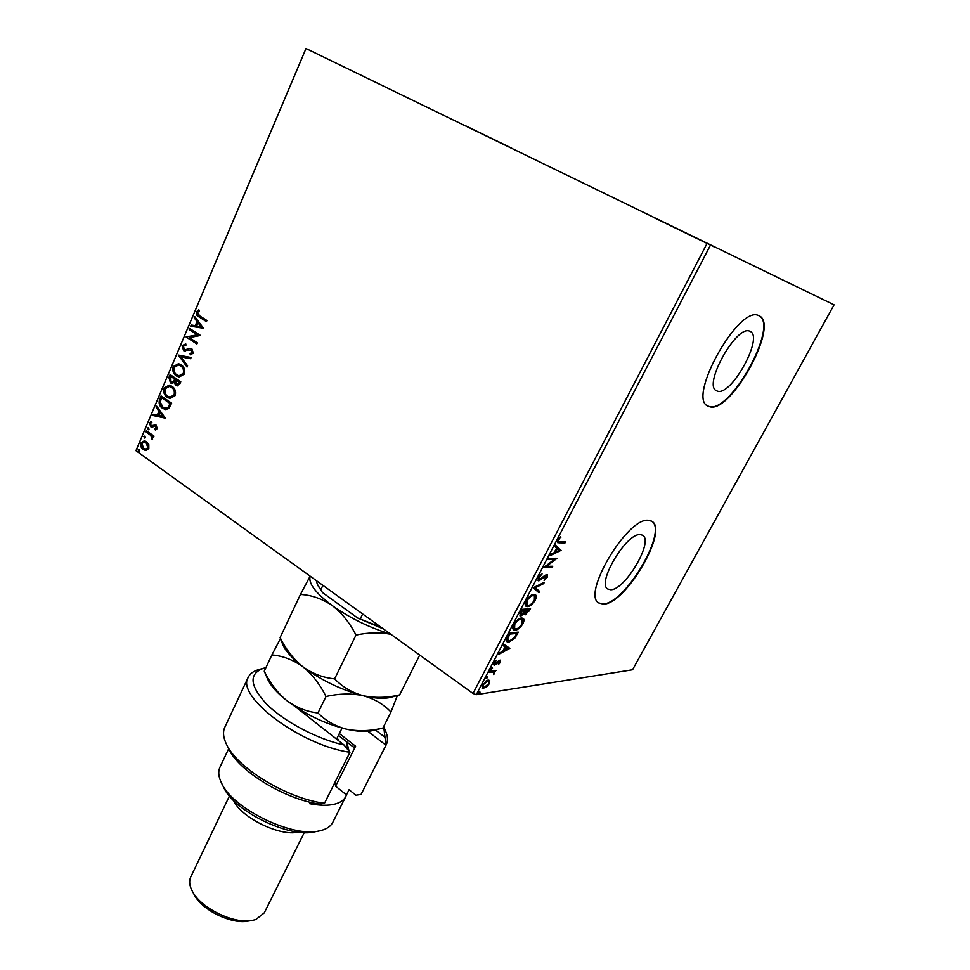 <?xml version="1.0" encoding="UTF-8"?>
<svg xmlns="http://www.w3.org/2000/svg" width="970" height="970" viewBox="0 0 970 970"><rect width="100%" height="100%" fill="white"/><g stroke="black" fill="none" stroke-linecap="round" stroke-linejoin="round"><path stroke-width="1.45" d="M511.76 148.204L465.515 125.748L511.76 148.204M409.631 98.807L358.597 74.011L409.631 98.807M713.981 246.804L653.343 217.341L713.981 246.804M791.023 283.992L736.751 257.608L791.023 283.992M749.749 331.219C736.497 324.392 702.583 385.551 716.503 390.777L717.497 391.165C731.247 396.366 763.923 337.172 750.234 331.425L749.749 331.219M640.333 534.603C626.438 532.627 596.113 583.746 607.887 589.069L610.676 589.736C625.019 590.378 654.144 540.884 642.577 535.234L640.333 534.603M648.554 520.308C627.638 516.755 581.042 595.107 599.024 603.073L603.461 604.104C625.42 604.553 669.264 529.959 651.755 521.242L648.554 520.308M598.878 602.976L603.073 603.861C624.935 604.322 668.633 530.238 651.513 521.096M758.698 315.614C738.776 304.58 686.699 398.343 707.942 406.078L709.664 406.733C730.713 414.008 779.941 324.804 759.231 315.856L758.698 315.614M707.797 405.993L709.24 406.515C730.204 413.766 779.274 325.156 758.964 315.723M148.81 444.636L148.822 448.455L146.337 450.468L143.208 449.583C141.062 448.079 140.323 445.836 141.002 442.853L144.384 440.792L146.567 441.665L148.81 444.636M146.337 430.692L153.927 436.063L153.466 437.155L152.338 436.354L152.181 439.774L150.956 435.591L145.876 431.783L146.337 430.692M157.273 428.619L155.297 429.952L154.909 428.861L156.303 428.025L155.164 426.036L152.023 427.188L150.689 426.715L149.477 422.884L151.453 421.368L151.89 422.483L150.459 423.417L151.114 425.6L156.158 425.139L157.273 428.619M159.662 399.264L161.069 395.942L171.629 403.18L168.865 408.491L165.555 409.546L162.463 408.249C159.371 406.321 158.437 403.326 159.662 399.264L161.566 396.281M170.126 374.59L180.772 381.743L179.899 383.793L177.171 385.878L175.837 385.332L174.151 382.459L171.775 383.429L170.465 382.895L168.901 377.463L170.126 374.59M178.395 355.093L191.126 357.506L190.605 358.73L180.929 356.887L187.574 365.823L187.052 367.048L178.395 355.093M189.198 329.618L189.683 328.49L200.523 335.474L189.308 337.596L197.383 342.846L196.898 343.974L186.094 336.954L197.262 334.82L189.198 329.618L190.193 328.818M199.65 315.868L206.925 320.488L206.44 321.64L199.056 316.935C196.898 316.135 196.013 314.425 196.401 311.807L198.838 309.806L199.432 310.921L197.516 312.51L199.65 315.868M306.277 48.645L834.054 304.835L305.999 48.5L135.945 450.686L473.02 693.465L707.009 243.543M203.603 328.284L190.641 326.223L191.163 324.986L195.273 325.702L197.031 321.567L194.194 317.82L194.727 316.584L203.603 328.284M182.033 345.672L185.779 343.926L185.937 345.199L183.172 346.314L184.882 349.843L190.023 348.4L191.914 348.897L193.333 353.177L190.29 354.802L189.999 353.48L192.23 352.425L191.49 350.061L183.633 350.655L182.033 345.672L185.779 343.998M181.087 364.756C184.167 366.708 185.27 369.812 184.409 374.056L179.147 377.063L176.394 375.936C173.327 373.959 172.248 370.867 173.145 366.648L178.516 363.689L181.087 364.756M171.933 386.266C174.988 388.242 176.091 391.334 175.231 395.554L170.162 398.524L167.276 397.348C164.245 395.348 163.178 392.256 164.063 388.061L169.229 385.151L171.933 386.266M165.288 418.034L152.787 415.475L153.296 414.287L157.261 415.16L158.959 411.159L156.219 407.376L156.728 406.187L165.288 418.034M148.519 427.782L149.004 429.286L148.216 429.771L147.27 428.073L148.519 427.782M144.991 436.088L145.476 437.603L144.7 438.076L143.754 436.379L144.991 436.088M139.268 449.571L139.753 451.086L138.989 451.559L138.031 449.862L139.268 449.571M135.945 450.686L305.999 48.5M489.814 680.794L489.207 683.826L486.491 687.16L482.345 688.457L482.502 684.82L488.116 679.982L489.814 680.794L489.013 680.237L488.904 682.165M489.656 671.301L496.106 670.428L494.542 671.749L493.827 674.599L493.73 672.259L489.038 672.489L489.656 671.301M500.52 662.183L498.41 664.595L499.441 661.31L495.731 664.571L493.863 664.971L493.985 662.801L496.143 660.23L494.773 663.832L500.035 660.121L500.52 662.183L499.889 661.734M507.734 636.611L509.65 632.937L518.319 632.137L514.827 638.248L508.85 642.201L507.164 641.897C506.073 641.206 506.267 639.448 507.734 636.611M521.957 609.33L530.541 608.772L525.352 614.786L524.309 613.44L520.793 616.096L520.005 615.926L520.296 612.519L521.957 609.33M533.197 587.747L544.376 582.303L543.685 583.637L535.222 587.771L539.623 591.385L538.932 592.718L533.197 587.747M547.929 559.496L548.583 558.247L556.841 558.477L546.498 566.359L552.767 566.274L552.112 567.511L543.685 567.644L554.197 559.472L547.929 559.496M560.029 541.721L565.558 541.806L564.904 543.054L557.701 542.703L557.908 539.926L560.502 536.834L558.781 539.926L558.732 541.515L560.029 541.721M710.44 245.204L476.294 694.69L632.549 669.785L834.054 304.835M561.096 550.342L549.881 555.737L550.596 554.367L554.173 552.694L556.574 548.123L554.743 546.413L555.458 545.043L560.987 550.548M538.314 577.526L542.072 573.84L539.235 577.405L539.514 579.624L545.104 575.21L547.31 574.689L547.177 577.356L544.134 580.496L546.425 575.853L538.847 580.86L538.192 580.703L538.314 577.526M533.9 594.355L535.355 594.695C536.592 595.374 536.555 597.205 535.246 600.163C532.542 604.371 529.972 606.517 527.547 606.602L526.043 606.286C524.843 605.571 524.891 603.728 526.213 600.757C528.929 596.55 531.499 594.416 533.9 594.355M521.557 617.987L523.133 618.339C524.285 619.03 524.236 620.788 522.988 623.613C520.296 627.796 517.725 629.966 515.264 630.124L513.688 629.809C512.524 629.118 512.584 627.335 513.857 624.462C516.561 620.291 519.132 618.132 521.557 617.987M509.856 648.324L498.41 654.507L499.089 653.198L502.751 651.27L505.043 646.881L503.066 645.571L503.757 644.25L509.856 648.324M492.251 667.433L492.481 668.33L490.965 669.385L492.251 667.433M487.486 676.587L487.704 677.472L486.188 678.527L487.486 676.587M479.75 691.428L479.98 692.289L478.452 693.356L479.75 691.428M476.294 694.69L473.02 693.465M564.443 541.793L564.067 542.533L564.904 543.054M564.067 542.533L557.41 542.351M560.199 537.113L560.805 537.501M558.696 538.702L559.326 539.102M558.138 539.526L558.781 539.926M557.641 540.484L558.732 541.515M560.151 550.014L550.524 554.5M555.374 545.213L560.26 549.808M555.313 552.16L559.035 550.426L557.144 548.656L555.313 552.16L554.67 551.748M556.501 548.244L557.144 548.656M555.64 558.223L554.088 559.399M545.758 565.886L546.498 566.359M551.639 566.286L552.112 567.511M551.287 566.965L544.194 567.074M548.208 558.95L554.197 559.472M541.236 574.349L541.975 574.834M538.617 576.992L539.235 577.405M537.974 578.265L539.102 579.514M546.789 574.543L546.631 576.216M546.522 576.932L547.177 577.356M544 576.144L544.631 576.556M542.351 577.696L542.982 578.108M539.817 579.575L538.023 580.315L538.847 580.86M542.897 583.018L543.685 583.637M542.861 583.091L534.385 587.226L535.222 587.771M534.385 587.226L539.623 591.385M538.811 590.851L538.156 592.088M534.906 594.477L535.125 598.005M534.603 599.739L535.246 600.163M529.547 605.037L526.722 606.056L527.547 606.602M526.722 606.056L525.692 605.959M525.485 602.431L526.14 604.565L528.189 605.389C530.117 605.316 532.166 603.607 534.349 600.26L534.47 595.859L533.27 595.58C531.354 595.628 529.305 597.326 527.11 600.66L526.965 605.11M534.47 595.859L531.087 595.362M526.492 600.248L527.11 600.66M532.445 595.034L533.27 595.58M529.402 608.845L528.832 609.912M526.164 613.549L524.54 614.24L525.352 614.786M521.617 614.847L519.981 615.55L520.793 616.096M519.847 613.513L521.436 614.871L525.413 610.288L522.199 610.506L520.963 614.774M525.413 610.288L521.642 609.936M524.406 612.143L525.97 613.573L529.026 610.045L526.286 610.227L525.485 613.464M529.026 610.045L525.219 610.154M525.34 610.433L525.97 610.845M525.473 609.681L526.286 610.227M520.841 611.476L521.472 611.9M521.569 610.069L522.199 610.506M522.66 618.108L522.83 621.564M522.345 623.177L522.988 623.613M517.131 628.596L514.464 629.566L515.264 630.124M514.464 629.566L513.336 629.469M513.178 626.026L513.785 628.087L515.907 628.912C517.847 628.79 519.908 627.056 522.078 623.734L522.199 619.478L520.926 619.212C518.999 619.309 516.937 621.018 514.767 624.34L514.597 628.645M522.199 619.478L518.889 618.957M514.149 623.928L514.767 624.34M520.114 618.654L520.926 619.212M517.168 632.246L516.61 633.301M510.802 640.661L508.05 641.643L508.85 642.201M508.05 641.643L506.813 641.558M506.837 638.563L507.346 640.212L509.48 641L514.342 637.702L516.804 633.422L509.917 634.077L507.771 638.599L508.159 640.77M516.804 633.422L509.359 633.495M509.286 633.64L509.917 634.077M507.031 638.09L507.771 638.599M509.044 647.778L509.747 648.518M508.947 647.972L507.686 648.627M503.297 650.227L503.915 650.652L502.775 651.222M503.078 645.559L505.043 646.881M507.71 648.651L504.861 646.735L505.673 647.293L503.915 650.652L507.71 648.651L505.673 647.293M498.653 660.764L499.441 661.31M498.107 661.249L498.713 661.673M495.076 663.904L495.731 664.571M494.93 664.013L493.73 664.535L494.53 665.093M493.839 663.092L494.773 663.832M500.108 660.109L499.805 661.443M491.717 667.687L492.481 668.33M491.681 667.772L490.953 668.609M494.93 670.585L495.488 671.616M494.688 671.058L493.742 671.179L494.542 671.749M493.742 671.179L493.96 672.525M492.53 671.519L489.413 671.773M486.952 676.842L487.704 677.472M486.916 676.902L486.188 677.751M484.6 687.39L482.805 688.094L483.593 688.651M482.805 688.094L482.017 688.082M482.017 685.948L484.2 687.475L488.419 683.935L488.492 681.328L487.498 681.158L483.303 684.699L483.193 687.293M488.492 681.328L486.322 680.685M486.71 680.601L487.498 681.158M479.204 691.683L479.98 692.289M479.192 691.731L478.465 692.568M206.525 321.434L199.662 317.069C197.492 316.256 196.607 314.547 196.995 311.94L196.401 311.807M196.995 311.94L198.995 310.109M191.248 326.332L191.163 324.986M191.757 325.108L195.273 325.702M195.879 325.823L197.637 321.688L197.031 321.567M197.637 321.688L194.194 317.82M194.8 317.942L195.14 317.142M196.595 325.932L201.53 326.805L197.941 322.755L196.595 325.932L200.923 326.684L197.941 322.755M201.53 326.805L200.923 326.684M196.995 343.756L186.094 336.954M186.798 336.808L197.262 334.82M197.856 334.929L189.805 329.727M185.937 349.976L190.023 348.4M190.86 354.753L189.999 353.48M190.605 353.589L192.23 352.425M192.824 352.534L191.49 350.061M192.084 350.158L191.054 349.843M185.185 351.201L183.633 350.655M184.239 350.764L182.639 345.781M190.605 358.718L180.929 356.887M187.246 366.587L178.31 355.275M179.438 377.1L176.394 375.936M176.989 376.033C173.933 374.056 172.854 370.964 173.751 366.745L173.145 366.648M173.751 366.745L178.819 363.75M179.365 375.766L183.9 373.462C184.591 370.031 183.694 367.533 181.22 365.969L178.807 365.059M176.867 374.82L179.074 375.729L183.294 373.365C183.985 369.946 183.087 367.448 180.614 365.872L178.504 364.999L174.248 367.339C173.509 370.746 174.382 373.244 176.867 374.82M183.9 373.462L183.294 373.365M181.22 365.969L180.614 365.872M177.474 385.902L175.837 385.332M176.443 385.417L174.151 382.459M172.078 383.453L170.465 382.895M171.072 382.98L168.901 377.463M169.507 377.56L170.635 374.929M172.09 382.156L174.188 381.416L175.303 379.173L170.744 376.421L170.938 381.792L173.581 381.331L174.697 379.088L170.744 376.421M177.389 384.557L179.814 382.204L175.788 379.816L176.297 384.217L177.098 384.557L179.208 382.119L175.788 379.816M179.317 383.356L178.71 383.271M179.814 382.204L179.208 382.119M175.303 379.173L174.697 379.088M174.188 381.416L173.581 381.331M170.453 398.549L167.276 397.348M167.883 397.433C164.851 395.433 163.785 392.341 164.67 388.145L164.063 388.061M164.67 388.145L169.532 385.199M170.368 397.215L174.721 394.948C175.412 391.541 174.527 389.043 172.066 387.454L169.556 386.521M167.749 396.245L170.065 397.191L174.115 394.863C174.806 391.456 173.921 388.958 171.46 387.37L169.253 386.46L165.167 388.764C164.427 392.159 165.288 394.644 167.749 396.245M174.721 394.948L174.115 394.863M172.066 387.454L171.46 387.37M165.858 409.57L162.463 408.249M163.069 408.334C159.977 406.394 159.044 403.399 160.268 399.337M165.7 408.212L168.719 407.303L170.671 403.605L161.687 397.773L160.208 402.077L162.936 407.157L165.409 408.188L168.113 407.218L170.065 403.532L161.687 397.773M170.671 403.605L170.065 403.532M168.719 407.303L168.113 407.218M165.239 418.155L152.787 415.475M153.393 415.548L153.878 414.408M158.959 411.159L157.261 415.16M159.565 411.231L156.219 407.376M156.837 407.448L157.128 406.745M162.705 416.348L160.438 412.444L158.534 415.439L162.705 416.348L159.832 412.371M155.831 429.819L154.909 428.861M155.515 428.922L156.303 428.025M156.922 428.085L155.733 426.254M156.34 426.315L155.37 426.072M152.132 427.188L150.689 426.715M151.308 426.788L149.477 422.884M150.083 422.956L151.526 421.55M152.557 425.927L153.224 425.248M153.842 425.309L155.333 424.727M148.519 429.746L147.755 429.589M148.361 429.649L147.27 428.073M153.587 436.864L152.338 436.354M152.581 439.458L151.587 438.683M152.545 438.355L150.956 435.591M151.562 435.651L145.876 431.783M146.482 431.844L146.822 431.044M145.003 438.052L144.227 437.894M144.845 437.955L143.754 436.379M145.779 450.504L143.208 449.583M143.815 449.643C141.668 448.128 140.941 445.897 141.62 442.914L141.002 442.853M141.62 442.914L144.7 440.841M145.718 449.219L148.507 447.837L146.712 442.805L144.651 442.102M143.657 448.504L145.403 449.207L147.889 447.776L146.106 442.744L144.348 442.053L141.923 443.52L143.657 448.504M148.507 447.837L147.889 447.776M146.712 442.805L146.106 442.744M139.304 451.523L138.516 451.365M139.122 451.426L138.031 449.862M322.901 585.346L320.791 589.784L322.416 592.488L317.784 585.31M383.429 628.936L357.663 617.999L322.416 592.488M357.663 617.999L381.125 627.275M362.647 613.974L360.464 618.46M316.329 580.606L317.299 584.158L320.791 589.784M265.877 667.699L263.67 668.233C248.49 673.726 249.605 685.838 267.041 704.559C284.634 721.886 317.469 739.164 344.083 745.009L295.547 706.863M224.931 726.991L224.761 727.354C222.676 732.01 223.27 737.709 226.543 744.427C237.068 768.107 287.775 798.843 324.501 803.257L349.952 752.308C300.785 745.457 235.686 696.375 248.162 677.46C249.896 673.738 253.425 671.107 258.772 669.591L259.123 669.494M349.952 752.308L344.083 745.009M220.057 767.003L219.899 767.318C217.947 771.708 218.517 777.019 221.621 783.251C232.909 808.883 292.916 838.019 319.615 830.841L321.325 830.429C327.108 828.841 330.952 826.088 332.868 822.172L345.708 796.685M190.811 876.868L190.69 877.11C188.883 881.172 189.477 885.974 192.484 891.515C201.008 908.26 233.879 924.228 252.091 920.457L255.85 919.536L264.276 912.843L304.265 832.575M383.938 727.1L385.636 731.198C387.842 736.375 388.073 740.837 386.327 744.548L361.046 794.43L355.917 795.206L349.067 789.713L346.448 794.903L335.608 786.173L335.002 782.232M310.327 802.263L309.624 803.681C319.603 805.609 327.896 805.779 334.492 804.191C340.228 802.748 344.023 800.129 345.866 796.37L346.448 794.903M361.046 794.43L386.157 744.899M324.501 803.257L319.275 804.045C284.719 799.256 238.523 770.859 228.677 748.84L228.374 748.21M375.378 729.937L384.993 737.309L383.683 726.494M319.203 830.914L314.971 831.787C289.994 838.468 234.291 811.417 223.706 787.47L223.452 786.937M384.993 737.309L385.987 745.215L367.897 731.307M339.354 733.538L355.59 746.209L335.608 786.173M355.59 746.209L353.48 747.13L338.433 735.381M298.251 832.09C280.136 836.758 240.96 817.589 233.515 800.408M251.776 920.506L247.981 921.124C231.575 924.507 202.148 910.212 194.461 895.14L194.267 894.776M347.818 749.628L346.545 741.711M346.993 742.693L349.067 751.18M399.616 694.908C387.054 697.854 374.917 698.121 363.204 695.708C374.869 698.473 383.999 699.018 390.595 697.357L399.616 694.908L419.707 655.065M334.626 678.867C323.24 677.787 312.643 673.738 302.822 666.742C312.207 674.356 319.942 684.286 326.005 696.521C339.076 693.526 351.479 693.259 363.204 695.708C351.964 692.604 342.434 686.99 334.626 678.867L356.002 635.071C368.188 632.464 379.816 632.21 390.886 634.307M382.907 728.046C370.394 731.065 358.282 731.453 346.593 729.197C357.639 731.659 366.478 732.095 373.111 730.483L382.907 728.046L390.971 712.053C383.683 704.281 374.432 698.837 363.204 695.708C341.44 690.01 321.312 680.346 302.822 666.742C293.473 659.115 285.907 649.391 280.112 637.557L300.457 594.44C311.528 595.046 322.113 598.745 332.201 605.535C341.84 612.991 349.77 622.837 356.002 635.071M280.112 637.557L282.803 644.638M310.133 576.144L300.457 594.44M280.269 638.866L271.903 654.944C282.682 655.841 292.988 659.77 302.822 666.742C292.673 658.909 286.077 651.694 283.022 645.123M390.68 634.162C369.618 627.723 350.121 618.181 332.201 605.535C315.444 592.949 308.108 583.164 310.182 576.18M390.971 712.053L397.324 695.66M267.708 679.303L264.252 671.155C269.963 682.989 277.42 692.762 286.635 700.461C296.311 707.566 306.762 711.737 317.978 712.974C325.811 720.868 335.353 726.275 346.593 729.197C324.853 723.802 304.859 714.223 286.635 700.461C277.129 692.932 270.824 685.887 267.708 679.303L267.477 678.794M317.978 712.974L326.005 696.521M264.252 671.155L271.903 654.944M558.441 542.436L559.29 542.97M528.747 610.591L529.365 611.003M516.464 634.089L517.083 634.513M508.607 634.95L509.238 635.374M490.42 671.64L491.208 672.198M199.662 317.069L199.056 316.935M188.447 349.236L187.84 349.139M175.061 379.731L174.454 379.646M170.368 404.332L169.762 404.26M149.028 433.638L148.422 433.578M337.233 737.794L338.663 740.765M546.425 575.853L545.601 575.319M499.732 661.358L498.932 660.8M493.73 672.259L492.93 671.689M190.763 349.758L191.369 349.867M178.504 364.999L179.11 365.096M177.098 384.557L177.704 384.641M171.775 382.132L172.381 382.228M170.065 397.191L170.671 397.263M169.253 386.46L169.859 386.545M165.409 408.188L166.015 408.261M155.164 426.036L155.77 426.097M151.732 425.854L152.338 425.915M145.403 449.207L146.021 449.268M144.348 442.053L144.966 442.114M317.942 585.71L317.299 584.158M263.67 668.233L258.772 669.591M224.761 727.354L248.162 677.46M219.899 767.318L228.653 748.791M190.69 877.11L229.441 795.958M194.461 895.14L192.484 891.515M223.706 787.47L221.621 783.251M228.677 748.84L226.543 744.427M336.578 739.14L342.058 728.07"/></g></svg>
